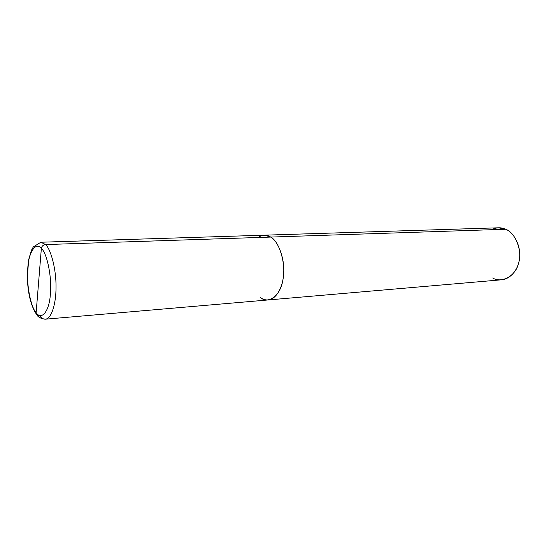 <?xml version="1.0" encoding="UTF-8"?>
<svg xmlns="http://www.w3.org/2000/svg" width="547" height="547" viewBox="0 0 547 547"><rect width="100%" height="100%" fill="white"/><g stroke="black" fill="none" stroke-linecap="round" stroke-linejoin="round"><path stroke-width="0.82" d="M260.269 297.418C268.324 304.686 280.659 295.653 282.915 279.763C286.313 264.686 279.538 241.473 270.697 237.077L45.551 244.571C43.179 244.878 41.777 246.143 41.36 248.379L36.136 312.713C30.564 306.744 26.249 283.428 27.774 268.303C28.581 252.386 35.678 241.323 41.36 248.379C35.678 241.323 28.581 252.386 27.774 268.303C26.249 283.428 30.564 306.744 36.136 312.713L36.991 315.024L39.657 315.872C41.415 318.142 43.336 319.243 45.415 319.181C51.582 318.73 56.095 303.455 56.02 287.387C56.348 269.65 50.926 249.282 45.551 244.571L40.881 242.225L45.551 244.571C50.926 249.282 56.348 269.65 56.02 287.387C56.095 303.455 51.582 318.73 45.415 319.181C40.984 318.655 38.174 317.267 36.991 315.024L36.136 312.713L41.36 248.379C47.192 253.268 52.177 278.348 50.351 294.436C49.278 311.421 41.517 320.72 36.136 312.713C41.517 320.72 49.278 311.421 50.351 294.436C52.177 278.348 47.192 253.268 41.36 248.379C41.777 246.143 43.179 244.878 45.551 244.571L270.697 237.077C266.656 234.431 262.471 234.567 258.136 237.494C262.471 234.567 266.656 234.431 270.697 237.077C277.944 240.953 284.7 257.89 283.702 272.768C283.305 286.238 276.666 299.271 268.139 299.954C276.666 299.271 283.305 286.238 283.702 272.768C284.7 257.89 277.944 240.953 270.697 237.077L264.324 235.183L270.697 237.077C279.538 241.473 286.313 264.686 282.915 279.763C280.659 295.653 268.324 304.686 260.269 297.418C262.649 299.264 265.268 300.105 268.139 299.954L501.572 279.804C511.226 279.004 518.884 268.386 519.582 257.616C520.983 245.719 513.756 232.29 505.66 229.248L270.697 237.077L505.66 229.248C501.161 227.162 496.423 227.326 491.445 229.719M36.519 314.422C30.899 305.821 27.842 293.5 27.35 277.459L28.635 259.777L31.336 250.492L33.285 246.936L40.881 242.225L498.508 227.798L505.66 229.248C515.541 232.694 522.652 251.114 518.577 263.23C515.759 275.975 501.729 283.606 492.697 277.985M45.415 319.181L268.139 299.954"/></g></svg>

